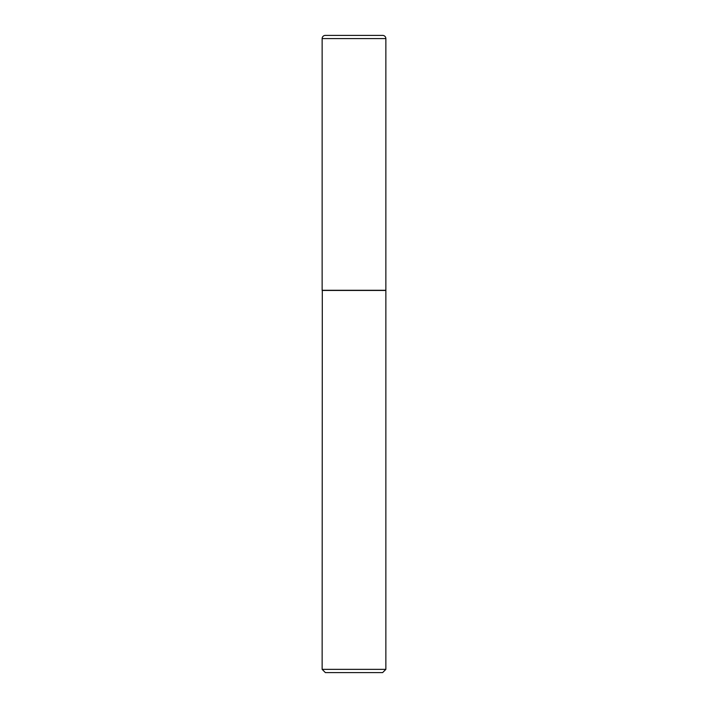 <?xml version="1.0" encoding="UTF-8"?>
<svg xmlns="http://www.w3.org/2000/svg" width="708" height="708" viewBox="0 0 708 708"><rect width="100%" height="100%" fill="white"/><g stroke="black" fill="none" stroke-linecap="round" stroke-linejoin="round"><path stroke-width="1.06" d="M322.14 38.586L322.14 290.28L385.86 290.28L385.86 38.586L322.14 38.586A3.186 3.186 0 0 1 325.326 35.4L382.674 35.4A3.186 3.186 0 0 1 385.86 38.586M322.299 290.28L322.14 669.361L385.86 669.361L385.86 290.439L322.14 290.439M385.86 669.361L382.621 672.6L325.379 672.6L322.14 669.361"/></g></svg>
